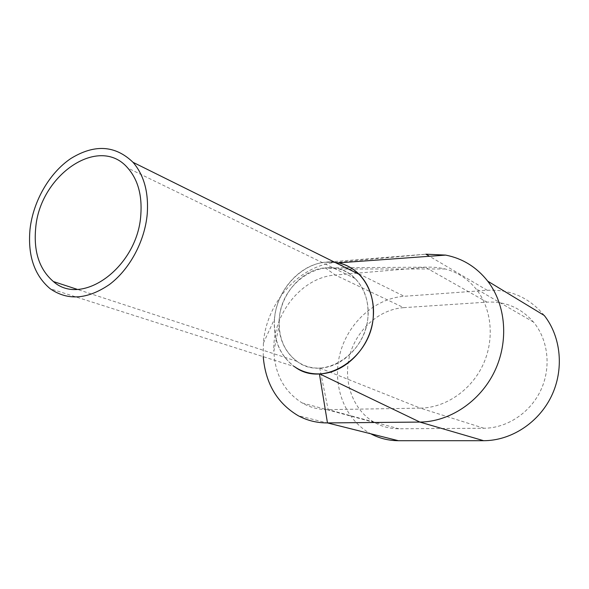 <?xml version="1.0" encoding="UTF-8"?>
<svg xmlns="http://www.w3.org/2000/svg" width="589" height="589" viewBox="0 0 589 589"><rect width="100%" height="100%" fill="white"/><g stroke="black" fill="none" stroke-linecap="round" stroke-linejoin="round"><path stroke-width="0.44" stroke-dasharray="2.94 2.21" d="M334.891 262.348C306 258.1 275.814 287.852 274.452 320.556C273.657 340.582 280.349 355.947 294.537 366.645L50.131 288.698M279.282 320.247C278.582 338.042 284.494 351.743 297.011 361.344C322.743 381.863 367.588 353.496 368.029 314.57C368.434 299.838 364.149 287.837 355.189 278.568C329.604 251.128 280.143 279.738 279.282 320.247M544.258 315.476C529.165 297.482 510.17 289.096 487.28 290.311L404.142 296.282C374.398 298.454 347.333 323.53 339.728 354.762C332.005 385.95 344.779 419.928 371.004 433.916L298.078 415.643M263.393 343.092L274.43 319.223C276.41 290.73 299.845 264.174 325.54 262.238L425.913 254.19L335.951 262.444C299.168 265.278 266.302 302.658 263.393 343.092L263.239 356.662M403.693 307.649C378.941 309.299 356.19 329.987 349.564 356.014C342.842 382.011 353.128 410.459 374.648 422.549C382.084 426.694 390.161 428.77 398.871 428.77L483.93 428.255C506.945 428.166 530.181 412.904 540.805 390.168C551.437 367.448 548.241 339.772 533.457 322.036C520.985 307.87 505.502 301.237 486.993 302.135L403.693 307.649L335.288 275.041L425.442 267.347L486.993 302.135M319.739 368.051L420.369 408.14C445.446 407.794 471.09 390.419 483.009 364.79C494.944 339.168 491.763 308.209 475.816 288.676C467.57 278.737 457.417 272.17 445.358 268.989L438.349 267.627L431.2 267.126L325.231 267.848C300.096 269.563 277.765 297.732 279.068 325.349C279.348 349.439 297.46 369.244 319.739 368.051L328.169 409.627L398.871 428.77M483.93 428.255L420.369 408.14L328.169 409.627C318.774 409.716 310.116 407.492 302.186 402.972C284.413 391.766 274.967 374.523 273.848 351.25L279.068 325.349M325.231 267.848L335.288 275.041C301.612 277.25 272.184 314.423 273.848 351.25M274.43 319.223C273.208 339.743 279.834 355.528 294.301 366.572M325.54 262.238L335.951 262.444L404.142 296.282M334.817 262.311L325.791 262.208M319.989 368.044C341.399 367.418 362.728 347.186 367.227 322.588C371.917 297.975 358.966 274.327 338.969 269.004L325.481 267.826M487.28 290.311L429.462 256.274M297.011 361.344L77.071 289.295M355.189 278.568L127.813 168.064M533.457 322.036L475.816 288.676M374.648 422.549L302.186 402.972M445.358 268.982L338.977 269.004"/><path stroke-width="0.88" d="M294.537 366.645C323.214 389.108 372.889 357.494 373.352 314.231C373.787 298.012 369.112 284.759 359.342 274.467C352.436 267.597 344.285 263.555 334.891 262.348M147.228 214.05C148.774 192.389 144.04 175.139 133.026 162.314C115.267 145.218 94.534 143.952 70.835 158.522C49.373 172.967 33.183 201.188 30.024 229.202C27.617 255.493 34.317 275.328 50.131 288.698C67.713 300.905 87.511 299.492 109.517 284.465C129.705 269.32 144.806 241.232 147.228 214.05M35.657 228.473C33.536 251.864 39.456 269.548 53.4 281.542C82.004 307.421 137.701 266.964 140.815 214.882C142.236 195.217 137.9 179.608 127.813 168.064C99.011 134.034 39.507 175.515 35.657 228.473M371.004 433.916C379.463 438.385 388.593 440.646 398.4 440.705L483.628 440.697C510.744 440.756 538.346 423.108 551.326 396.404C564.306 369.708 561.162 336.908 544.258 315.476L487.714 281.144C476.582 267.097 462.564 258.416 445.674 255.103L425.913 254.19L429.462 256.274M263.239 356.662C265.506 383.446 277.117 403.112 298.078 415.643C307.097 420.531 316.889 422.961 327.469 422.924L419.869 422.07C449.414 421.871 479.902 401.779 494.473 371.637C509.051 341.51 505.966 304.771 487.714 281.144M294.301 366.572C301.737 371.688 310.108 374.133 319.415 373.89L327.469 422.924L398.4 440.705M445.674 255.103L338.322 262.878C361.418 267.391 377.38 293.528 372.719 321.66C368.294 349.77 344.028 373.279 319.672 373.882L319.415 373.89M338.314 262.878L334.817 262.311M319.672 373.882L419.869 422.07L483.628 440.697M359.342 274.467L133.026 162.314M77.071 289.295L53.4 281.542"/></g></svg>
